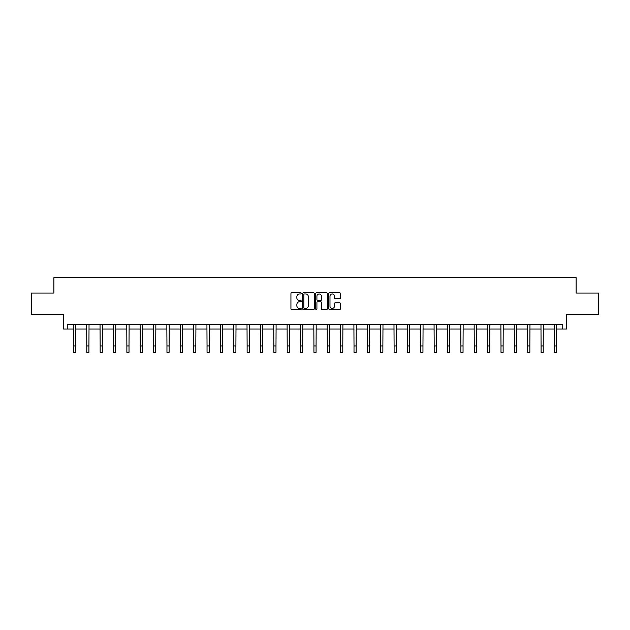 <?xml version="1.0" encoding="UTF-8"?>
<svg xmlns="http://www.w3.org/2000/svg" width="630" height="630" viewBox="0 0 630 630"><rect width="100%" height="100%" fill="white"/><g stroke="black" fill="none" stroke-linecap="round" stroke-linejoin="round"><path stroke-width="0.94" d="M301.298 293.359A0.591 0.591 0 0 0 300.707 292.777L291.777 292.777A0.843 0.843 0 0 0 290.934 293.611L290.934 308.747A0.843 0.843 0 0 0 291.777 309.59L300.707 309.59A0.591 0.591 0 0 0 301.298 308.999A0.591 0.591 0 0 0 300.707 308.409L299.549 308.409A2.693 2.693 0 0 1 296.864 305.723L296.864 304.455A2.693 2.693 0 0 1 299.549 301.77L300.707 301.77A0.591 0.591 0 0 0 301.298 301.179A0.591 0.591 0 0 0 300.707 300.589L299.549 300.589A2.693 2.693 0 0 1 296.864 297.903L296.864 296.643A2.693 2.693 0 0 1 299.549 293.95L300.707 293.95A0.591 0.591 0 0 0 301.298 293.359M67.26 329.017L67.26 324.733L562.74 324.733L562.74 329.017L566.638 329.017L566.638 314.457L598.5 314.457L598.5 293.044L576.103 293.044L576.103 277.625L53.896 277.625L53.896 293.044L31.5 293.044L31.5 314.457L63.362 314.457L63.362 329.017L73.426 329.017M339.57 298.699A0.843 0.843 0 0 0 340.413 297.856L340.413 293.611A0.843 0.843 0 0 0 339.57 292.777L329.648 292.777A0.843 0.843 0 0 0 328.805 293.611L328.805 308.747A0.843 0.843 0 0 0 329.648 309.59L339.57 309.59A0.843 0.843 0 0 0 340.413 308.747L340.413 303.621A0.843 0.843 0 0 0 339.57 302.778L335.325 302.778A0.843 0.843 0 0 0 334.483 303.621L334.483 306.164A2.252 2.252 0 0 1 332.238 308.409A2.252 2.252 0 0 1 329.986 306.164L329.986 296.202A2.252 2.252 0 0 1 332.238 293.95A2.252 2.252 0 0 1 334.483 296.202L334.483 297.856A0.843 0.843 0 0 0 335.325 298.699L339.57 298.699M314.268 293.611A0.843 0.843 0 0 0 313.425 292.777L303.502 292.777A0.843 0.843 0 0 0 302.66 293.611L302.66 308.747A0.843 0.843 0 0 0 303.502 309.59L313.425 309.59A0.843 0.843 0 0 0 314.268 308.747L314.268 293.611M316.575 292.777L326.498 292.777A0.843 0.843 0 0 1 327.34 293.611L327.34 308.747A0.843 0.843 0 0 1 326.498 309.59L322.253 309.59A0.843 0.843 0 0 1 321.41 308.747L321.41 302.613A0.843 0.843 0 0 0 320.568 301.77L317.756 301.77A0.843 0.843 0 0 0 316.914 302.613L316.914 308.999A0.591 0.591 0 0 1 316.323 309.59A0.591 0.591 0 0 1 315.732 308.999L315.732 293.611A0.843 0.843 0 0 1 316.575 292.777M75.568 329.017L86.79 329.017M88.924 329.017L100.146 329.017M102.288 329.017L113.51 329.017M115.652 329.017L126.874 329.017M129.008 329.017L140.23 329.017M142.372 329.017L153.594 329.017M155.736 329.017L166.958 329.017M169.1 329.017L180.314 329.017M182.456 329.017L193.678 329.017M195.82 329.017L207.042 329.017M209.184 329.017L220.398 329.017M222.54 329.017L233.761 329.017M235.904 329.017L247.125 329.017M249.267 329.017L260.481 329.017M262.623 329.017L273.845 329.017M275.987 329.017L287.209 329.017M289.351 329.017L300.565 329.017M302.707 329.017L313.929 329.017M316.071 329.017L327.293 329.017M329.435 329.017L340.649 329.017M342.791 329.017L354.013 329.017M356.155 329.017L367.377 329.017M369.519 329.017L380.733 329.017M382.875 329.017L394.096 329.017M396.238 329.017L407.46 329.017M409.602 329.017L420.816 329.017M422.958 329.017L434.18 329.017M436.322 329.017L447.544 329.017M449.686 329.017L460.9 329.017M463.042 329.017L474.264 329.017M476.406 329.017L487.628 329.017M489.77 329.017L500.992 329.017M503.126 329.017L514.348 329.017M516.49 329.017L527.712 329.017M529.854 329.017L541.076 329.017M543.21 329.017L554.431 329.017M556.573 329.017L562.74 329.017M304.432 293.95A0.591 0.591 0 0 0 303.841 294.541L303.841 307.826A0.591 0.591 0 0 0 304.432 308.409L305.644 308.409A2.693 2.693 0 0 0 308.338 305.723L308.338 296.643A2.693 2.693 0 0 0 305.644 293.95L304.432 293.95M321.41 296.242A2.252 2.252 0 0 0 319.158 293.989A2.252 2.252 0 0 0 316.914 296.242L316.914 299.754A0.843 0.843 0 0 0 317.756 300.589L320.568 300.589A0.843 0.843 0 0 0 321.41 299.754L321.41 296.242M73.316 324.733L73.426 345.949L75.568 345.949L75.679 324.733M73.426 345.949L73.426 352.375L75.568 352.375L75.568 345.949M86.68 324.733L86.79 345.949L88.924 345.949L89.035 324.733M86.79 345.949L86.79 352.375L88.924 352.375L88.924 345.949M100.036 324.733L100.146 345.949L102.288 345.949L102.399 324.733M100.146 345.949L100.146 352.375L102.288 352.375L102.288 345.949M113.4 324.733L113.51 345.949L115.652 345.949L115.763 324.733M113.51 345.949L113.51 352.375L115.652 352.375L115.652 345.949M126.764 324.733L126.874 345.949L129.008 345.949L129.119 324.733M126.874 345.949L126.874 352.375L129.008 352.375L129.008 345.949M140.12 324.733L140.23 345.949L142.372 345.949L142.482 324.733M140.23 345.949L140.23 352.375L142.372 352.375L142.372 345.949M153.484 324.733L153.594 345.949L155.736 345.949L155.846 324.733M153.594 345.949L153.594 352.375L155.736 352.375L155.736 345.949M166.848 324.733L166.958 345.949L169.1 345.949L169.202 324.733M166.958 345.949L166.958 352.375L169.1 352.375L169.1 345.949M180.204 324.733L180.314 345.949L182.456 345.949L182.566 324.733M180.314 345.949L180.314 352.375L182.456 352.375L182.456 345.949M193.567 324.733L193.678 345.949L195.82 345.949L195.93 324.733M193.678 345.949L193.678 352.375L195.82 352.375L195.82 345.949M206.931 324.733L207.042 345.949L209.184 345.949L209.286 324.733M207.042 345.949L207.042 352.375L209.184 352.375L209.184 345.949M220.295 324.733L220.398 345.949L222.54 345.949L222.65 324.733M220.398 345.949L220.398 352.375L222.54 352.375L222.54 345.949M233.651 324.733L233.761 345.949L235.904 345.949L236.014 324.733M233.761 345.949L233.761 352.375L235.904 352.375L235.904 345.949M247.015 324.733L247.125 345.949L249.267 345.949L249.37 324.733M247.125 345.949L247.125 352.375L249.267 352.375L249.267 345.949M260.379 324.733L260.481 345.949L262.623 345.949L262.734 324.733M260.481 345.949L260.481 352.375L262.623 352.375L262.623 345.949M273.735 324.733L273.845 345.949L275.987 345.949L276.098 324.733M273.845 345.949L273.845 352.375L275.987 352.375L275.987 345.949M287.099 324.733L287.209 345.949L289.351 345.949L289.454 324.733M287.209 345.949L287.209 352.375L289.351 352.375L289.351 345.949M300.463 324.733L300.565 345.949L302.707 345.949L302.817 324.733M300.565 345.949L300.565 352.375L302.707 352.375L302.707 345.949M313.819 324.733L313.929 345.949L316.071 345.949L316.181 324.733M313.929 345.949L313.929 352.375L316.071 352.375L316.071 345.949M327.183 324.733L327.293 345.949L329.435 345.949L329.537 324.733M327.293 345.949L327.293 352.375L329.435 352.375L329.435 345.949M340.546 324.733L340.649 345.949L342.791 345.949L342.901 324.733M340.649 345.949L340.649 352.375L342.791 352.375L342.791 345.949M353.902 324.733L354.013 345.949L356.155 345.949L356.265 324.733M354.013 345.949L354.013 352.375L356.155 352.375L356.155 345.949M367.266 324.733L367.377 345.949L369.519 345.949L369.621 324.733M367.377 345.949L367.377 352.375L369.519 352.375L369.519 345.949M380.63 324.733L380.733 345.949L382.875 345.949L382.985 324.733M380.733 345.949L380.733 352.375L382.875 352.375L382.875 345.949M393.986 324.733L394.096 345.949L396.238 345.949L396.349 324.733M394.096 345.949L394.096 352.375L396.238 352.375L396.238 345.949M407.35 324.733L407.46 345.949L409.602 345.949L409.705 324.733M407.46 345.949L407.46 352.375L409.602 352.375L409.602 345.949M420.714 324.733L420.816 345.949L422.958 345.949L423.069 324.733M420.816 345.949L420.816 352.375L422.958 352.375L422.958 345.949M434.07 324.733L434.18 345.949L436.322 345.949L436.433 324.733M434.18 345.949L434.18 352.375L436.322 352.375L436.322 345.949M447.434 324.733L447.544 345.949L449.686 345.949L449.796 324.733M447.544 345.949L447.544 352.375L449.686 352.375L449.686 345.949M460.798 324.733L460.9 345.949L463.042 345.949L463.152 324.733M460.9 345.949L460.9 352.375L463.042 352.375L463.042 345.949M474.154 324.733L474.264 345.949L476.406 345.949L476.516 324.733M474.264 345.949L474.264 352.375L476.406 352.375L476.406 345.949M487.518 324.733L487.628 345.949L489.77 345.949L489.88 324.733M487.628 345.949L487.628 352.375L489.77 352.375L489.77 345.949M500.881 324.733L500.992 345.949L503.126 345.949L503.236 324.733M500.992 345.949L500.992 352.375L503.126 352.375L503.126 345.949M514.237 324.733L514.348 345.949L516.49 345.949L516.6 324.733M514.348 345.949L514.348 352.375L516.49 352.375L516.49 345.949M527.601 324.733L527.712 345.949L529.854 345.949L529.964 324.733M527.712 345.949L527.712 352.375L529.854 352.375L529.854 345.949M540.965 324.733L541.076 345.949L543.21 345.949L543.32 324.733M541.076 345.949L541.076 352.375L543.21 352.375L543.21 345.949M554.321 324.733L554.431 345.949L556.573 345.949L556.684 324.733M554.431 345.949L554.431 352.375L556.573 352.375L556.573 345.949"/></g></svg>
